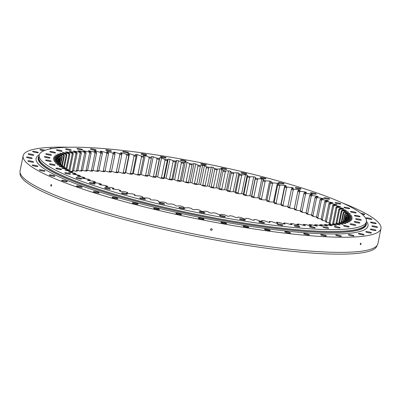 <?xml version="1.0" encoding="UTF-8"?>
<svg xmlns="http://www.w3.org/2000/svg" width="401" height="401" viewBox="0 0 401 401"><rect width="100%" height="100%" fill="white"/><g stroke="black" fill="none" stroke-linecap="round" stroke-linejoin="round"><path stroke-width="0.6" d="M53.694 157.448L53.749 157.177A152.405 22.631 11.5 0 0 53.639 157.433L58.511 158.731A147.327 21.875 -168.5 0 0 58.411 159.167L53.403 158.45A152.405 22.631 11.5 0 0 53.393 158.726L58.386 160.004A147.327 21.875 -168.5 0 0 58.461 160.475L53.564 159.824A152.405 22.631 11.5 0 0 53.659 160.119L58.746 161.372A147.327 21.875 -168.5 0 0 58.992 161.874L54.225 161.292A152.405 22.631 11.5 0 0 54.426 161.608L59.599 162.831A147.327 21.875 -168.5 0 0 60.015 163.367L55.393 162.856A152.405 22.631 11.5 0 0 55.699 163.192L60.932 164.38A147.327 21.875 -168.5 0 0 61.518 164.941L57.057 164.505A152.405 22.631 11.5 0 0 57.463 164.856L62.746 166.004A147.327 21.875 -168.5 0 0 63.498 166.6L59.218 166.235A152.405 22.631 11.5 0 0 59.724 166.6L65.037 167.708A147.327 21.875 -168.5 0 0 65.954 168.33L61.859 168.039A152.405 22.631 11.5 0 0 62.466 168.42L67.789 169.483A147.327 21.875 -168.5 0 0 68.872 170.124L64.982 169.914A152.405 22.631 11.5 0 0 65.689 170.31L71.002 171.322A147.327 21.875 -168.5 0 0 72.24 171.984L68.571 171.849A152.405 22.631 11.5 0 0 69.368 172.26L74.656 173.217A147.327 21.875 -168.5 0 0 76.05 173.899L72.611 173.844A152.405 22.631 11.5 0 0 73.503 174.26L78.746 175.167A147.327 21.875 -168.5 0 0 80.29 175.864L77.092 175.884A152.405 22.631 11.5 0 0 78.075 176.31L83.258 177.157A147.327 21.875 -168.5 0 0 84.947 177.869L81.999 177.969A152.405 22.631 11.5 0 0 83.067 178.405L88.175 179.187A147.327 21.875 -168.5 0 0 89.999 179.909L87.318 180.084A152.405 22.631 11.5 0 0 88.471 180.53L93.478 181.247A147.327 21.875 -168.5 0 0 95.438 181.979L93.027 182.234A152.405 22.631 11.5 0 0 94.255 182.681L99.152 183.332A147.327 21.875 -168.5 0 0 101.232 184.074L99.102 184.4A152.405 22.631 11.5 0 0 100.405 184.851L105.172 185.432A147.327 21.875 -168.5 0 0 107.378 186.179L105.533 186.585A152.405 22.631 11.5 0 0 106.907 187.036L111.528 187.548A147.327 21.875 -168.5 0 0 113.844 188.295L112.29 188.771A152.405 22.631 11.5 0 0 113.734 189.222L118.19 189.663A147.327 21.875 -168.5 0 0 120.611 190.405L119.358 190.956A152.405 22.631 11.5 0 0 120.856 191.407L125.142 191.773A147.327 21.875 -168.5 0 0 127.653 192.515L126.706 193.137A152.405 22.631 11.5 0 0 128.26 193.583L132.355 193.873A147.327 21.875 -168.5 0 0 134.952 194.61L134.31 195.297A152.405 22.631 11.5 0 0 135.914 195.743L139.804 195.954A147.327 21.875 -168.5 0 0 142.48 196.68L142.144 197.437A152.405 22.631 11.5 0 0 143.799 197.873L147.468 198.009A147.327 21.875 -168.5 0 0 150.215 198.726L150.19 199.543A152.405 22.631 11.5 0 0 151.879 199.974L155.317 200.034A147.327 21.875 -168.5 0 0 158.124 200.736L158.41 201.613A152.405 22.631 11.5 0 0 160.134 202.039L163.332 202.014A147.327 21.875 -168.5 0 0 166.189 202.705L166.781 203.638A152.405 22.631 11.5 0 0 168.53 204.054L171.478 203.954A147.327 21.875 -168.5 0 0 174.375 204.625L175.272 205.613A152.405 22.631 11.5 0 0 177.041 206.014L179.728 205.838A147.327 21.875 -168.5 0 0 182.655 206.49L183.858 207.528A152.405 22.631 11.5 0 0 185.643 207.918L188.054 207.663A147.327 21.875 -168.5 0 0 191.006 208.294L192.505 209.377A152.405 22.631 11.5 0 0 194.305 209.753L196.435 209.422A147.327 21.875 -168.5 0 0 199.397 210.029L201.192 211.162A152.405 22.631 11.5 0 0 202.991 211.517L204.836 211.111A147.327 21.875 -168.5 0 0 207.798 211.693L209.883 212.861A152.405 22.631 11.5 0 0 211.678 213.207L213.232 212.725A147.327 21.875 -168.5 0 0 216.184 213.277L218.545 214.48A152.405 22.631 11.5 0 0 220.334 214.806L221.588 214.259A147.327 21.875 -168.5 0 0 224.52 214.776L227.161 216.014A152.405 22.631 11.5 0 0 228.936 216.319L229.883 215.698A147.327 21.875 -168.5 0 0 232.786 216.184L235.693 217.452A152.405 22.631 11.5 0 0 237.447 217.738L238.089 217.051A147.327 21.875 -168.5 0 0 240.951 217.502L244.109 218.791A152.405 22.631 11.5 0 0 245.838 219.056L246.174 218.304A147.327 21.875 -168.5 0 0 248.986 218.72L252.389 220.029A152.405 22.631 11.5 0 0 254.084 220.274L254.109 219.457A147.327 21.875 -168.5 0 0 256.866 219.838L260.5 221.162A152.405 22.631 11.5 0 0 262.159 221.382L261.873 220.505A147.327 21.875 -168.5 0 0 264.565 220.846L268.414 222.179A152.405 22.631 11.5 0 0 270.028 222.375L269.437 221.442A147.327 21.875 -168.5 0 0 272.053 221.748L276.114 223.086A152.405 22.631 11.5 0 0 277.677 223.257L276.775 222.269A147.327 21.875 -168.5 0 0 279.307 222.535L283.557 223.873A152.405 22.631 11.5 0 0 285.066 224.019L283.863 222.981A147.327 21.875 -168.5 0 0 286.299 223.207L290.73 224.54A152.405 22.631 11.5 0 0 292.179 224.665L290.68 223.578A147.327 21.875 -168.5 0 0 293.011 223.758L297.607 225.086A152.405 22.631 11.5 0 0 298.991 225.182L297.196 224.054A147.327 21.875 -168.5 0 0 299.417 224.189L304.164 225.507A152.405 22.631 11.5 0 0 305.477 225.578L303.392 224.41A147.327 21.875 -168.5 0 0 305.497 224.505L310.374 225.803A152.405 22.631 11.5 0 0 311.617 225.848L309.251 224.64A147.327 21.875 -168.5 0 0 311.231 224.695L316.224 225.974A152.405 22.631 11.5 0 0 317.386 225.989L314.745 224.75A147.327 21.875 -168.5 0 0 316.595 224.76L321.687 226.014A152.405 22.631 11.5 0 0 322.77 226.009L319.868 224.74A147.327 21.875 -168.5 0 0 321.577 224.705L326.75 225.928A152.405 22.631 11.5 0 0 327.742 225.893L324.589 224.605A147.327 21.875 -168.5 0 0 326.153 224.53L331.391 225.718A152.405 22.631 11.5 0 0 331.848 225.688A152.405 22.631 11.5 0 0 332.299 225.658L328.895 224.349L328.198 224.991M309.853 226.535A2.927 0.436 11.5 0 0 309.462 226.67A2.927 0.436 11.5 0 0 311.542 227.522A2.927 0.436 11.5 0 0 314.81 227.969A2.927 0.436 11.5 0 0 315.201 227.838A2.927 0.436 11.5 0 0 313.121 226.986A2.927 0.436 11.5 0 0 309.853 226.535M294.479 225.542A2.927 0.436 11.5 0 0 294.088 225.678A2.927 0.436 11.5 0 0 296.169 226.53A2.927 0.436 11.5 0 0 299.442 226.976A2.927 0.436 11.5 0 0 299.833 226.846A2.927 0.436 11.5 0 0 297.753 225.994A2.927 0.436 11.5 0 0 294.479 225.542M277.502 223.903A2.927 0.436 11.5 0 0 277.111 224.034A2.927 0.436 11.5 0 0 279.186 224.891A2.927 0.436 11.5 0 0 282.459 225.337A2.927 0.436 11.5 0 0 282.85 225.202A2.927 0.436 11.5 0 0 280.77 224.349A2.927 0.436 11.5 0 0 277.502 223.903M259.196 221.643A2.927 0.436 11.5 0 0 258.805 221.773A2.927 0.436 11.5 0 0 260.886 222.63A2.927 0.436 11.5 0 0 264.159 223.076A2.927 0.436 11.5 0 0 264.55 222.941A2.927 0.436 11.5 0 0 262.47 222.089A2.927 0.436 11.5 0 0 259.196 221.643M239.888 218.801A2.927 0.436 11.5 0 0 239.497 218.936A2.927 0.436 11.5 0 0 241.577 219.788A2.927 0.436 11.5 0 0 244.851 220.234A2.927 0.436 11.5 0 0 245.237 220.104A2.927 0.436 11.5 0 0 243.161 219.247A2.927 0.436 11.5 0 0 239.888 218.801M219.903 215.427A2.927 0.436 11.5 0 0 219.512 215.558A2.927 0.436 11.5 0 0 221.593 216.415A2.927 0.436 11.5 0 0 224.861 216.861A2.927 0.436 11.5 0 0 225.252 216.725A2.927 0.436 11.5 0 0 223.177 215.873A2.927 0.436 11.5 0 0 219.903 215.427M199.583 211.578A2.927 0.436 11.5 0 0 199.192 211.713A2.927 0.436 11.5 0 0 201.272 212.565A2.927 0.436 11.5 0 0 204.54 213.011A2.927 0.436 11.5 0 0 204.931 212.881A2.927 0.436 11.5 0 0 202.856 212.024A2.927 0.436 11.5 0 0 199.583 211.578M179.272 207.322A2.927 0.436 11.5 0 0 178.886 207.452A2.927 0.436 11.5 0 0 180.961 208.304A2.927 0.436 11.5 0 0 184.234 208.756A2.927 0.436 11.5 0 0 184.625 208.62A2.927 0.436 11.5 0 0 182.545 207.768A2.927 0.436 11.5 0 0 179.272 207.322M159.327 202.726A2.927 0.436 11.5 0 0 158.936 202.861A2.927 0.436 11.5 0 0 161.017 203.713A2.927 0.436 11.5 0 0 164.285 204.159A2.927 0.436 11.5 0 0 164.676 204.029A2.927 0.436 11.5 0 0 162.595 203.172A2.927 0.436 11.5 0 0 159.327 202.726M140.079 197.873A2.927 0.436 11.5 0 0 139.688 198.009A2.927 0.436 11.5 0 0 141.769 198.861A2.927 0.436 11.5 0 0 145.042 199.307A2.927 0.436 11.5 0 0 145.428 199.177A2.927 0.436 11.5 0 0 143.352 198.325A2.927 0.436 11.5 0 0 140.079 197.873M121.864 192.851A2.927 0.436 11.5 0 0 121.473 192.981A2.927 0.436 11.5 0 0 123.553 193.833A2.927 0.436 11.5 0 0 126.826 194.285A2.927 0.436 11.5 0 0 127.217 194.149A2.927 0.436 11.5 0 0 125.137 193.297A2.927 0.436 11.5 0 0 121.864 192.851M104.992 187.738A2.927 0.436 11.5 0 0 104.601 187.868A2.927 0.436 11.5 0 0 106.681 188.721A2.927 0.436 11.5 0 0 109.954 189.167A2.927 0.436 11.5 0 0 110.34 189.036A2.927 0.436 11.5 0 0 108.265 188.184A2.927 0.436 11.5 0 0 104.992 187.738M89.749 182.62A2.927 0.436 11.5 0 0 89.358 182.756A2.927 0.436 11.5 0 0 91.438 183.608A2.927 0.436 11.5 0 0 94.711 184.054A2.927 0.436 11.5 0 0 95.102 183.924A2.927 0.436 11.5 0 0 93.022 183.067A2.927 0.436 11.5 0 0 89.749 182.62M76.401 177.593A2.927 0.436 11.5 0 0 76.01 177.723A2.927 0.436 11.5 0 0 78.09 178.58A2.927 0.436 11.5 0 0 81.363 179.026A2.927 0.436 11.5 0 0 81.749 178.891A2.927 0.436 11.5 0 0 79.674 178.039A2.927 0.436 11.5 0 0 76.401 177.593M65.173 172.736A2.927 0.436 11.5 0 0 64.782 172.871A2.927 0.436 11.5 0 0 66.862 173.723A2.927 0.436 11.5 0 0 70.13 174.169A2.927 0.436 11.5 0 0 70.521 174.039A2.927 0.436 11.5 0 0 68.446 173.182A2.927 0.436 11.5 0 0 65.173 172.736M56.255 168.139A2.927 0.436 11.5 0 0 55.864 168.27A2.927 0.436 11.5 0 0 57.944 169.122A2.927 0.436 11.5 0 0 61.218 169.568A2.927 0.436 11.5 0 0 61.604 169.438A2.927 0.436 11.5 0 0 59.528 168.585A2.927 0.436 11.5 0 0 56.255 168.139M49.804 163.874A2.927 0.436 11.5 0 0 49.413 164.004A2.927 0.436 11.5 0 0 51.493 164.856A2.927 0.436 11.5 0 0 54.767 165.302A2.927 0.436 11.5 0 0 55.153 165.172A2.927 0.436 11.5 0 0 53.077 164.32A2.927 0.436 11.5 0 0 49.804 163.874M45.93 160.014A2.927 0.436 11.5 0 0 45.539 160.144A2.927 0.436 11.5 0 0 47.619 160.996A2.927 0.436 11.5 0 0 50.887 161.448A2.927 0.436 11.5 0 0 51.278 161.312A2.927 0.436 11.5 0 0 49.203 160.46A2.927 0.436 11.5 0 0 45.93 160.014M44.696 156.631A2.927 0.436 11.5 0 0 44.305 156.761A2.927 0.436 11.5 0 0 46.386 157.613A2.927 0.436 11.5 0 0 49.654 158.059A2.927 0.436 11.5 0 0 50.045 157.929A2.927 0.436 11.5 0 0 47.965 157.077A2.927 0.436 11.5 0 0 44.696 156.631M46.125 153.773A2.927 0.436 11.5 0 0 45.734 153.909A2.927 0.436 11.5 0 0 47.814 154.761A2.927 0.436 11.5 0 0 51.082 155.207A2.927 0.436 11.5 0 0 51.473 155.077A2.927 0.436 11.5 0 0 49.398 154.225A2.927 0.436 11.5 0 0 46.125 153.773M50.19 151.503A2.927 0.436 11.5 0 0 49.799 151.633A2.927 0.436 11.5 0 0 51.879 152.485A2.927 0.436 11.5 0 0 55.153 152.936A2.927 0.436 11.5 0 0 55.544 152.801A2.927 0.436 11.5 0 0 53.463 151.949A2.927 0.436 11.5 0 0 50.19 151.503M56.827 149.849A2.927 0.436 11.5 0 0 56.436 149.979A2.927 0.436 11.5 0 0 58.516 150.831A2.927 0.436 11.5 0 0 61.789 151.282A2.927 0.436 11.5 0 0 62.18 151.147A2.927 0.436 11.5 0 0 60.1 150.295A2.927 0.436 11.5 0 0 56.827 149.849M65.919 148.841A2.927 0.436 11.5 0 0 65.528 148.971A2.927 0.436 11.5 0 0 67.609 149.829A2.927 0.436 11.5 0 0 70.882 150.275A2.927 0.436 11.5 0 0 71.273 150.139A2.927 0.436 11.5 0 0 69.193 149.287A2.927 0.436 11.5 0 0 65.919 148.841M77.313 148.5A2.927 0.436 11.5 0 0 76.922 148.631A2.927 0.436 11.5 0 0 79.002 149.483A2.927 0.436 11.5 0 0 82.27 149.934A2.927 0.436 11.5 0 0 82.661 149.799A2.927 0.436 11.5 0 0 80.586 148.946A2.927 0.436 11.5 0 0 77.313 148.5M90.806 148.826A2.927 0.436 11.5 0 0 90.42 148.961A2.927 0.436 11.5 0 0 92.496 149.814A2.927 0.436 11.5 0 0 95.769 150.26A2.927 0.436 11.5 0 0 96.16 150.129A2.927 0.436 11.5 0 0 94.08 149.272A2.927 0.436 11.5 0 0 90.806 148.826M106.18 149.819A2.927 0.436 11.5 0 0 105.789 149.954A2.927 0.436 11.5 0 0 107.869 150.806A2.927 0.436 11.5 0 0 111.137 151.252A2.927 0.436 11.5 0 0 111.528 151.122A2.927 0.436 11.5 0 0 109.453 150.265A2.927 0.436 11.5 0 0 106.18 149.819M123.162 151.463A2.927 0.436 11.5 0 0 122.771 151.593A2.927 0.436 11.5 0 0 124.846 152.445A2.927 0.436 11.5 0 0 128.119 152.891A2.927 0.436 11.5 0 0 128.51 152.761A2.927 0.436 11.5 0 0 126.43 151.909A2.927 0.436 11.5 0 0 123.162 151.463M141.463 153.723A2.927 0.436 11.5 0 0 141.072 153.854A2.927 0.436 11.5 0 0 143.152 154.706A2.927 0.436 11.5 0 0 146.42 155.152A2.927 0.436 11.5 0 0 146.811 155.022A2.927 0.436 11.5 0 0 144.736 154.169A2.927 0.436 11.5 0 0 141.463 153.723M160.771 156.56A2.927 0.436 11.5 0 0 160.38 156.696A2.927 0.436 11.5 0 0 162.46 157.548A2.927 0.436 11.5 0 0 165.733 157.994A2.927 0.436 11.5 0 0 166.119 157.864A2.927 0.436 11.5 0 0 164.044 157.012A2.927 0.436 11.5 0 0 160.771 156.56M180.756 159.939A2.927 0.436 11.5 0 0 180.365 160.069A2.927 0.436 11.5 0 0 182.445 160.921A2.927 0.436 11.5 0 0 185.718 161.372A2.927 0.436 11.5 0 0 186.109 161.237A2.927 0.436 11.5 0 0 184.029 160.385A2.927 0.436 11.5 0 0 180.756 159.939M201.076 163.783A2.927 0.436 11.5 0 0 200.685 163.919A2.927 0.436 11.5 0 0 202.766 164.771A2.927 0.436 11.5 0 0 206.039 165.217A2.927 0.436 11.5 0 0 206.43 165.087A2.927 0.436 11.5 0 0 204.35 164.235A2.927 0.436 11.5 0 0 201.076 163.783M221.387 168.044A2.927 0.436 11.5 0 0 220.996 168.174A2.927 0.436 11.5 0 0 223.076 169.027A2.927 0.436 11.5 0 0 226.344 169.478A2.927 0.436 11.5 0 0 226.735 169.342A2.927 0.436 11.5 0 0 224.655 168.49A2.927 0.436 11.5 0 0 221.387 168.044M241.332 172.636A2.927 0.436 11.5 0 0 240.946 172.771A2.927 0.436 11.5 0 0 243.021 173.623A2.927 0.436 11.5 0 0 246.294 174.069A2.927 0.436 11.5 0 0 246.685 173.939A2.927 0.436 11.5 0 0 244.605 173.087A2.927 0.436 11.5 0 0 241.332 172.636M260.58 177.488A2.927 0.436 11.5 0 0 260.189 177.623A2.927 0.436 11.5 0 0 262.269 178.475A2.927 0.436 11.5 0 0 265.542 178.921A2.927 0.436 11.5 0 0 265.928 178.791A2.927 0.436 11.5 0 0 263.853 177.934A2.927 0.436 11.5 0 0 260.58 177.488M278.795 182.515A2.927 0.436 11.5 0 0 278.404 182.645A2.927 0.436 11.5 0 0 280.484 183.498A2.927 0.436 11.5 0 0 283.753 183.949A2.927 0.436 11.5 0 0 284.144 183.813A2.927 0.436 11.5 0 0 282.068 182.961A2.927 0.436 11.5 0 0 278.795 182.515M295.667 187.628A2.927 0.436 11.5 0 0 295.276 187.758A2.927 0.436 11.5 0 0 297.357 188.615A2.927 0.436 11.5 0 0 300.63 189.061A2.927 0.436 11.5 0 0 301.016 188.926A2.927 0.436 11.5 0 0 298.94 188.074A2.927 0.436 11.5 0 0 295.667 187.628M310.91 192.741A2.927 0.436 11.5 0 0 310.519 192.876A2.927 0.436 11.5 0 0 312.6 193.728A2.927 0.436 11.5 0 0 315.868 194.174A2.927 0.436 11.5 0 0 316.259 194.044A2.927 0.436 11.5 0 0 314.178 193.192A2.927 0.436 11.5 0 0 310.91 192.741M324.259 197.773A2.927 0.436 11.5 0 0 323.868 197.904A2.927 0.436 11.5 0 0 325.948 198.756A2.927 0.436 11.5 0 0 329.221 199.202A2.927 0.436 11.5 0 0 329.607 199.071A2.927 0.436 11.5 0 0 327.532 198.219A2.927 0.436 11.5 0 0 324.259 197.773M335.487 202.625A2.927 0.436 11.5 0 0 335.096 202.761A2.927 0.436 11.5 0 0 337.176 203.613A2.927 0.436 11.5 0 0 340.449 204.059A2.927 0.436 11.5 0 0 340.84 203.929A2.927 0.436 11.5 0 0 338.76 203.076A2.927 0.436 11.5 0 0 335.487 202.625M344.404 207.227A2.927 0.436 11.5 0 0 344.013 207.357A2.927 0.436 11.5 0 0 346.093 208.214A2.927 0.436 11.5 0 0 349.366 208.66A2.927 0.436 11.5 0 0 349.752 208.525A2.927 0.436 11.5 0 0 347.677 207.673A2.927 0.436 11.5 0 0 344.404 207.227M350.855 211.492A2.927 0.436 11.5 0 0 350.464 211.623A2.927 0.436 11.5 0 0 352.544 212.48A2.927 0.436 11.5 0 0 355.817 212.926A2.927 0.436 11.5 0 0 356.203 212.791A2.927 0.436 11.5 0 0 354.128 211.939A2.927 0.436 11.5 0 0 350.855 211.492M354.73 215.352A2.927 0.436 11.5 0 0 354.339 215.482A2.927 0.436 11.5 0 0 356.419 216.334A2.927 0.436 11.5 0 0 359.692 216.786A2.927 0.436 11.5 0 0 360.083 216.65A2.927 0.436 11.5 0 0 358.003 215.798A2.927 0.436 11.5 0 0 354.73 215.352M355.963 218.735A2.927 0.436 11.5 0 0 355.577 218.866A2.927 0.436 11.5 0 0 357.652 219.723A2.927 0.436 11.5 0 0 360.925 220.169A2.927 0.436 11.5 0 0 361.316 220.034A2.927 0.436 11.5 0 0 359.236 219.182A2.927 0.436 11.5 0 0 355.963 218.735M354.534 221.588A2.927 0.436 11.5 0 0 354.143 221.723A2.927 0.436 11.5 0 0 356.223 222.575A2.927 0.436 11.5 0 0 359.497 223.021A2.927 0.436 11.5 0 0 359.887 222.891A2.927 0.436 11.5 0 0 357.807 222.034A2.927 0.436 11.5 0 0 354.534 221.588M350.469 223.863A2.927 0.436 11.5 0 0 350.078 223.994A2.927 0.436 11.5 0 0 352.158 224.846A2.927 0.436 11.5 0 0 355.426 225.297A2.927 0.436 11.5 0 0 355.817 225.161A2.927 0.436 11.5 0 0 353.737 224.309A2.927 0.436 11.5 0 0 350.469 223.863M343.832 225.517A2.927 0.436 11.5 0 0 343.441 225.648A2.927 0.436 11.5 0 0 345.522 226.5A2.927 0.436 11.5 0 0 348.79 226.951A2.927 0.436 11.5 0 0 349.181 226.816A2.927 0.436 11.5 0 0 347.106 225.963A2.927 0.436 11.5 0 0 343.832 225.517M323.346 226.866A2.927 0.436 11.5 0 0 322.955 226.996A2.927 0.436 11.5 0 0 325.036 227.853A2.927 0.436 11.5 0 0 328.309 228.299A2.927 0.436 11.5 0 0 328.7 228.164A2.927 0.436 11.5 0 0 326.62 227.312A2.927 0.436 11.5 0 0 323.346 226.866M334.74 226.525A2.927 0.436 11.5 0 0 334.349 226.655A2.927 0.436 11.5 0 0 336.429 227.507A2.927 0.436 11.5 0 0 339.697 227.958A2.927 0.436 11.5 0 0 340.088 227.823A2.927 0.436 11.5 0 0 338.013 226.971A2.927 0.436 11.5 0 0 334.74 226.525M39.208 155.112L38.822 157.007A166.956 24.792 11.5 0 0 157.302 205.628A166.956 24.792 11.5 0 0 343.777 231.136A166.956 24.792 11.5 0 0 366.028 223.578L366.414 221.683A166.956 24.792 -168.5 0 1 344.163 229.247A166.956 24.792 -168.5 0 1 157.688 203.738A166.956 24.792 -168.5 0 1 39.208 155.112A166.956 24.792 -168.5 0 1 61.458 147.553A166.956 24.792 -168.5 0 1 247.933 173.062A166.956 24.792 -168.5 0 1 366.414 221.683M38.947 156.385A167.006 24.797 11.5 0 0 38.772 156.997L38.581 157.929A167.006 24.797 11.5 0 0 157.097 206.57A167.006 24.797 11.5 0 0 343.632 232.089A167.006 24.797 11.5 0 0 365.887 224.525L366.078 223.588A167.006 24.797 11.5 0 0 366.153 222.956M38.772 156.997A167.006 24.797 11.5 0 0 157.287 205.633A167.006 24.797 11.5 0 0 343.822 231.151A167.006 24.797 11.5 0 0 366.078 223.588M274.169 202.325A152.405 22.631 11.5 0 0 273.512 202.134L277.362 183.212A152.405 22.631 11.5 0 1 278.916 183.663L277.963 184.28A147.327 21.875 -168.5 0 1 280.479 185.021L279.662 185.723A146.55 21.759 11.5 0 0 277.667 185.137L274.124 202.545A146.55 21.759 -168.5 0 1 276.124 203.132L279.662 185.723M328.895 224.349A147.327 21.875 -168.5 0 0 330.314 224.229L335.597 225.377A152.405 22.631 11.5 0 0 336.414 225.292L332.78 223.969A147.327 21.875 -168.5 0 0 334.043 223.808L339.356 224.916A152.405 22.631 11.5 0 0 340.078 224.801L336.223 223.467A147.327 21.875 -168.5 0 0 337.331 223.267L342.654 224.324A152.405 22.631 11.5 0 0 343.276 224.189L339.216 222.851A147.327 21.875 -168.5 0 0 340.163 222.605L345.477 223.618A152.405 22.631 11.5 0 0 345.998 223.457L341.747 222.119A147.327 21.875 -168.5 0 0 342.529 221.828L347.817 222.791A152.405 22.631 11.5 0 0 348.238 222.605L343.807 221.267A147.327 21.875 -168.5 0 0 344.419 220.941L349.667 221.843A152.405 22.631 11.5 0 0 349.988 221.638L345.391 220.309A147.327 21.875 -168.5 0 0 345.832 219.943L351.02 220.786A152.405 22.631 11.5 0 0 351.236 220.555L346.494 219.242A147.327 21.875 -168.5 0 0 346.765 218.836L351.867 219.623A152.405 22.631 11.5 0 0 351.983 219.367L347.106 218.069A147.327 21.875 -168.5 0 0 347.206 217.628L352.218 218.35A152.405 22.631 11.5 0 0 352.223 218.074L347.231 216.796A147.327 21.875 -168.5 0 0 347.161 216.324L352.058 216.976A152.405 22.631 11.5 0 0 351.963 216.675L346.87 215.427A147.327 21.875 -168.5 0 0 346.629 214.921L351.396 215.502A152.405 22.631 11.5 0 0 351.196 215.187L346.023 213.964A147.327 21.875 -168.5 0 0 345.607 213.432L350.228 213.939A152.405 22.631 11.5 0 0 349.923 213.608L344.69 212.42A147.327 21.875 -168.5 0 0 344.103 211.853L348.564 212.289A152.405 22.631 11.5 0 0 348.153 211.939L342.875 210.791A147.327 21.875 -168.5 0 0 342.118 210.199L346.404 210.56A152.405 22.631 11.5 0 0 345.898 210.194L340.584 209.086A147.327 21.875 -168.5 0 0 339.667 208.47L343.757 208.756A152.405 22.631 11.5 0 0 343.151 208.375L337.832 207.312A147.327 21.875 -168.5 0 0 336.75 206.67L340.639 206.886A152.405 22.631 11.5 0 0 339.933 206.485L334.619 205.477A147.327 21.875 -168.5 0 0 333.381 204.811L337.051 204.946A152.405 22.631 11.5 0 0 336.249 204.54L330.96 203.578A147.327 21.875 -168.5 0 0 329.567 202.901L333.01 202.956A152.405 22.631 11.5 0 0 332.118 202.535L326.87 201.633A147.327 21.875 -168.5 0 0 325.326 200.936L328.524 200.916A152.405 22.631 11.5 0 0 327.542 200.485L322.359 199.643A147.327 21.875 -168.5 0 0 320.675 198.931L323.617 198.831A152.405 22.631 11.5 0 0 322.549 198.395L317.447 197.613A147.327 21.875 -168.5 0 0 315.617 196.886L318.304 196.711A152.405 22.631 11.5 0 0 317.151 196.269L312.143 195.548A147.327 21.875 -168.5 0 0 310.184 194.816L312.595 194.565A152.405 22.631 11.5 0 0 311.366 194.114L306.469 193.462A147.327 21.875 -168.5 0 0 304.384 192.726L306.514 192.395A152.405 22.631 11.5 0 0 305.211 191.944L300.444 191.362A147.327 21.875 -168.5 0 0 298.244 190.62L300.088 190.214A152.405 22.631 11.5 0 0 298.71 189.763L294.093 189.252A147.327 21.875 -168.5 0 0 291.778 188.505L293.326 188.024A152.405 22.631 11.5 0 0 291.888 187.573L287.427 187.137A147.327 21.875 -168.5 0 0 285.011 186.39L286.264 185.838A152.405 22.631 11.5 0 0 284.76 185.387L280.479 185.021M53.749 157.177L58.857 157.959A147.327 21.875 -168.5 0 1 59.127 157.558L59.704 158.515A146.55 21.759 11.5 0 0 59.488 158.836L59.022 161.122M54.546 156.285L54.601 156.009A152.405 22.631 11.5 0 0 54.386 156.24L59.127 157.558M54.601 156.009L59.784 156.851A147.327 21.875 -168.5 0 1 60.23 156.49L60.782 157.453A146.55 21.759 11.5 0 0 60.431 157.738L59.463 162.5M55.894 155.237L55.955 154.951A152.405 22.631 11.5 0 0 55.634 155.162L60.23 156.49M55.955 154.951L61.198 155.854A147.327 21.875 -168.5 0 1 61.814 155.528L62.34 156.49A146.55 21.759 11.5 0 0 61.854 156.751L60.391 163.934M57.744 154.305L57.804 154.009A152.405 22.631 11.5 0 0 57.378 154.195L61.814 155.528M57.804 154.009L63.092 154.966A147.327 21.875 -168.5 0 1 63.874 154.681L64.376 155.643A146.55 21.759 11.5 0 0 63.754 155.874L61.814 165.402M60.08 153.488L60.145 153.177A152.405 22.631 11.5 0 0 59.619 153.342L63.874 154.681M60.145 153.177L65.458 154.19A147.327 21.875 -168.5 0 1 66.406 153.944L66.877 154.911A146.55 21.759 11.5 0 0 66.125 155.107L63.714 166.946M62.902 152.791L62.967 152.47A152.405 22.631 11.5 0 0 62.345 152.606L66.406 153.944M62.967 152.47L68.29 153.533A147.327 21.875 -168.5 0 1 69.393 153.327L69.834 154.29A146.55 21.759 11.5 0 0 68.957 154.45L66.085 168.55M66.195 152.22L66.265 151.884A152.405 22.631 11.5 0 0 65.543 151.994L69.393 153.327M66.265 151.884L71.573 152.992A147.327 21.875 -168.5 0 1 72.837 152.826L73.248 153.789A146.55 21.759 11.5 0 0 72.24 153.919L68.922 170.219M69.949 151.773L70.02 151.418A152.405 22.631 11.5 0 0 69.208 151.503L72.837 152.826M70.02 151.418L75.303 152.57A147.327 21.875 -168.5 0 1 76.721 152.45L77.092 153.408A146.55 21.759 11.5 0 0 75.964 153.503L72.426 170.911A146.55 21.759 -168.5 0 1 73.553 170.816L77.092 153.408M74.155 151.458L74.23 151.082A152.405 22.631 11.5 0 0 73.323 151.142L76.721 152.45M74.23 151.082L79.463 152.27A147.327 21.875 -168.5 0 1 81.032 152.19L81.368 153.147A146.55 21.759 11.5 0 0 80.12 153.207L76.576 170.615A146.55 21.759 -168.5 0 1 77.824 170.555L81.368 153.147M78.791 151.277L78.872 150.866A152.405 22.631 11.5 0 0 77.874 150.901L81.032 152.19M78.872 150.866L84.045 152.089A147.327 21.875 -168.5 0 1 85.754 152.054L86.05 153.007A146.55 21.759 11.5 0 0 84.686 153.037L81.147 170.445A146.55 21.759 -168.5 0 1 82.506 170.415L86.05 153.007M83.844 151.222L83.934 150.781A152.405 22.631 11.5 0 0 82.852 150.791L85.754 152.054M83.934 150.781L89.022 152.034A147.327 21.875 -168.5 0 1 90.872 152.044L91.127 152.992A146.55 21.759 11.5 0 0 89.654 152.987L86.115 170.395A146.55 21.759 -168.5 0 1 87.583 170.4L91.127 152.992M89.303 151.307L89.398 150.826A152.405 22.631 11.5 0 0 88.235 150.806L90.872 152.044M89.398 150.826L94.39 152.104A147.327 21.875 -168.5 0 1 96.37 152.154L96.581 153.097A146.55 21.759 11.5 0 0 95.007 153.057L91.463 170.465A146.55 21.759 -168.5 0 1 93.037 170.505L96.581 153.097M95.137 151.528L95.248 150.997A152.405 22.631 11.5 0 0 94.004 150.946L96.37 152.154M95.248 150.997L100.125 152.295A147.327 21.875 -168.5 0 1 102.225 152.39L102.395 153.327A146.55 21.759 11.5 0 0 100.721 153.252L97.177 170.661A146.55 21.759 -168.5 0 1 98.852 170.736L102.395 153.327M101.338 151.889L101.458 151.292A152.405 22.631 11.5 0 0 100.145 151.217L102.225 152.39M101.458 151.292L106.2 152.606A147.327 21.875 -168.5 0 1 108.425 152.746L108.546 153.678A146.55 21.759 11.5 0 0 106.781 153.563L103.237 170.976A146.55 21.759 -168.5 0 1 105.007 171.087L108.546 153.678M107.874 152.4L108.014 151.713A152.405 22.631 11.5 0 0 106.626 151.613L108.425 152.746M108.014 151.713L112.611 153.042A147.327 21.875 -168.5 0 1 114.942 153.222L115.017 154.144A146.55 21.759 11.5 0 0 113.162 153.999L109.623 171.407A146.55 21.759 -168.5 0 1 111.478 171.553L115.017 154.144M114.726 153.062L114.892 152.255A152.405 22.631 11.5 0 0 113.438 152.134L114.942 153.222M114.892 152.255L119.323 153.593A147.327 21.875 -168.5 0 1 121.754 153.814L121.789 154.731A146.55 21.759 11.5 0 0 119.849 154.555L116.31 171.964A146.55 21.759 -168.5 0 1 118.245 172.144L121.789 154.731M121.774 154.345L122.064 152.926A152.405 22.631 11.5 0 0 120.551 152.776L121.754 153.814M122.064 152.926L126.315 154.265A147.327 21.875 -168.5 0 1 128.841 154.53L128.826 155.438A146.55 21.759 11.5 0 0 126.816 155.227L123.277 172.636A146.55 21.759 -168.5 0 1 125.287 172.846L128.826 155.438M132.576 173.663L136.119 156.255A146.55 21.759 11.5 0 0 134.039 156.014L130.5 173.422A146.55 21.759 -168.5 0 1 132.576 173.663L132.33 174.28A147.327 21.875 11.5 0 0 129.718 173.974L125.658 172.636L129.508 153.713A152.405 22.631 11.5 0 0 127.944 153.538L128.841 154.53M129.508 153.713L133.568 155.052A147.327 21.875 -168.5 0 1 136.18 155.352L136.119 156.255M140.094 174.595L143.638 157.187A146.55 21.759 11.5 0 0 141.498 156.911L137.954 174.32A146.55 21.759 -168.5 0 1 140.094 174.595L139.894 175.217A147.327 21.875 11.5 0 0 137.207 174.871L133.353 173.538L137.202 154.616A152.405 22.631 11.5 0 0 135.588 154.42L136.18 155.352M137.202 154.616L141.057 155.949A147.327 21.875 -168.5 0 1 143.748 156.295L143.638 157.187M147.809 175.633L151.352 158.225A146.55 21.759 11.5 0 0 149.157 157.919L145.618 175.327A146.55 21.759 -168.5 0 1 147.809 175.633L147.658 176.265A147.327 21.875 11.5 0 0 144.901 175.884L141.267 174.56L145.117 155.638A152.405 22.631 11.5 0 0 143.463 155.418L143.748 156.295M145.117 155.638L148.751 156.961A147.327 21.875 -168.5 0 1 151.508 157.342L151.352 158.225M259.422 198.229A152.405 22.631 11.5 0 0 257.973 197.843L254.304 197.708A147.327 21.875 11.5 0 0 251.557 196.991L251.582 196.174A152.405 22.631 11.5 0 0 249.893 195.743L246.45 195.688A147.327 21.875 11.5 0 0 243.643 194.981L243.362 194.104A152.405 22.631 11.5 0 0 241.638 193.683L238.44 193.703A147.327 21.875 11.5 0 0 235.582 193.016L234.991 192.079A152.405 22.631 11.5 0 0 233.242 191.668L230.294 191.768A147.327 21.875 11.5 0 0 227.397 191.097L226.5 190.109A152.405 22.631 11.5 0 0 224.725 189.703L222.044 189.884A147.327 21.875 11.5 0 0 219.116 189.232L217.913 188.189A152.405 22.631 11.5 0 0 216.124 187.803L213.713 188.054A147.327 21.875 11.5 0 0 210.766 187.427L209.262 186.34A152.405 22.631 11.5 0 0 207.467 185.964L205.337 186.295A147.327 21.875 11.5 0 0 202.375 185.693L200.58 184.56A152.405 22.631 11.5 0 0 198.776 184.199L196.936 184.605A147.327 21.875 11.5 0 0 193.974 184.029L191.889 182.856A152.405 22.631 11.5 0 0 190.089 182.515L188.54 182.991A147.327 21.875 11.5 0 0 185.588 182.445L183.222 181.237A152.405 22.631 11.5 0 0 181.432 180.911L180.179 181.463A147.327 21.875 11.5 0 0 177.247 180.941L174.61 179.703A152.405 22.631 11.5 0 0 172.836 179.397L171.884 180.019A147.327 21.875 11.5 0 0 168.981 179.533L166.079 178.265A152.405 22.631 11.5 0 0 164.325 177.979L163.683 178.671A147.327 21.875 11.5 0 0 160.816 178.214L157.658 176.926A152.405 22.631 11.5 0 0 155.934 176.661L155.598 177.417A147.327 21.875 11.5 0 0 152.781 176.996L149.383 175.688L153.232 156.766A152.405 22.631 11.5 0 0 151.538 156.525L151.508 157.342M153.232 156.766L156.631 158.074A147.327 21.875 -168.5 0 1 159.448 158.495L159.242 159.367A146.55 21.759 11.5 0 0 157.002 159.032L153.463 176.445A146.55 21.759 -168.5 0 1 155.698 176.776L159.242 159.367M157.658 176.926L161.513 158.004A152.405 22.631 11.5 0 0 159.783 157.738L159.448 158.495M161.513 158.004L164.666 159.292A147.327 21.875 -168.5 0 1 167.533 159.748L167.277 160.611A146.55 21.759 11.5 0 0 165.001 160.25L161.458 177.658A146.55 21.759 -168.5 0 1 163.738 178.019L167.277 160.611M166.079 178.265L169.929 159.342A152.405 22.631 11.5 0 0 168.174 159.057L167.533 159.748M169.929 159.342L172.831 160.611A147.327 21.875 -168.5 0 1 175.733 161.097L175.438 161.949A146.55 21.759 11.5 0 0 173.127 161.563L169.583 178.971A146.55 21.759 -168.5 0 1 171.894 179.357L175.438 161.949M174.61 179.703L178.46 160.781A152.405 22.631 11.5 0 0 176.686 160.475L175.733 161.097M178.46 160.781L181.097 162.019A147.327 21.875 -168.5 0 1 184.029 162.54L183.683 163.382A146.55 21.759 11.5 0 0 181.352 162.971L177.808 180.38A146.55 21.759 -168.5 0 1 180.144 180.791L183.683 163.382M183.222 181.237L187.072 162.315A152.405 22.631 11.5 0 0 185.282 161.989L184.029 162.54M187.072 162.315L189.437 163.523A147.327 21.875 -168.5 0 1 192.39 164.069L191.999 164.901A146.55 21.759 11.5 0 0 189.648 164.465L186.109 181.874A146.55 21.759 -168.5 0 1 188.455 182.31L191.999 164.901M191.889 182.856L195.738 163.934A152.405 22.631 11.5 0 0 193.939 163.593L192.39 164.069M195.738 163.934L197.823 165.107A147.327 21.875 -168.5 0 1 200.786 165.683L200.345 166.5A146.55 21.759 11.5 0 0 197.989 166.044L194.45 183.452A146.55 21.759 -168.5 0 1 196.806 183.909L200.345 166.5M200.58 184.56L204.43 165.638A152.405 22.631 11.5 0 0 202.625 165.277L200.786 165.683M204.43 165.638L206.224 166.766A147.327 21.875 -168.5 0 1 209.187 167.372L208.7 168.179A146.55 21.759 11.5 0 0 206.35 167.698L202.806 185.107A146.55 21.759 -168.5 0 1 205.162 185.588L208.7 168.179M209.262 186.34L213.111 167.417A152.405 22.631 11.5 0 0 211.317 167.042L209.187 167.372M213.111 167.417L214.615 168.505A147.327 21.875 -168.5 0 1 217.563 169.132L217.036 169.929A146.55 21.759 11.5 0 0 214.69 169.428L211.152 186.836A146.55 21.759 -168.5 0 1 213.497 187.337L217.036 169.929M217.913 188.189L221.763 169.267A152.405 22.631 11.5 0 0 219.974 168.881L217.563 169.132M221.763 169.267L222.966 170.31A147.327 21.875 -168.5 0 1 225.893 170.961L225.327 171.743A146.55 21.759 11.5 0 0 222.996 171.227L219.452 188.635A146.55 21.759 -168.5 0 1 221.783 189.152L225.327 171.743M226.5 190.109L230.349 171.182A152.405 22.631 11.5 0 0 228.575 170.781L225.893 170.961M230.349 171.182L231.247 172.174A147.327 21.875 -168.5 0 1 234.144 172.846L233.537 173.618A146.55 21.759 11.5 0 0 231.232 173.082L227.688 190.49A146.55 21.759 -168.5 0 1 229.994 191.026L233.537 173.618M234.991 192.079L238.841 173.157A152.405 22.631 11.5 0 0 237.091 172.746L234.144 172.846M238.841 173.157L239.432 174.094A147.327 21.875 -168.5 0 1 242.289 174.781L241.643 175.543A146.55 21.759 11.5 0 0 239.372 174.991L235.828 192.405A146.55 21.759 -168.5 0 1 238.099 192.951L241.643 175.543M243.362 194.104L247.211 175.182A152.405 22.631 11.5 0 0 245.487 174.761L242.289 174.781M247.211 175.182L247.492 176.059A147.327 21.875 -168.5 0 1 250.299 176.766L249.617 177.513A146.55 21.759 11.5 0 0 247.382 176.951L243.843 194.36A146.55 21.759 -168.5 0 1 246.074 194.921L249.617 177.513M251.582 196.174L255.432 177.252A152.405 22.631 11.5 0 0 253.743 176.821L250.299 176.766M255.432 177.252L255.407 178.069A147.327 21.875 -168.5 0 1 258.154 178.786L257.432 179.523A146.55 21.759 11.5 0 0 255.247 178.951L251.708 196.365A146.55 21.759 -168.5 0 1 253.888 196.931L257.432 179.523M277.362 183.212L273.266 182.926A147.327 21.875 -168.5 0 0 270.665 182.189L271.312 181.498A152.405 22.631 11.5 0 0 269.703 181.057L265.818 180.841A147.327 21.875 -168.5 0 0 263.136 180.114L263.472 179.362A152.405 22.631 11.5 0 0 261.823 178.921L258.154 178.786M273.512 202.134L269.417 201.848A147.327 21.875 11.5 0 0 266.815 201.112L270.414 183.051A146.55 21.759 11.5 0 1 272.479 183.638L268.941 201.046L269.417 201.848M266.911 200.269A152.405 22.631 11.5 0 0 265.853 199.979L261.968 199.768A147.327 21.875 11.5 0 0 259.287 199.036L259.392 198.4A146.55 21.759 -168.5 0 1 261.522 198.976L265.061 181.568A146.55 21.759 11.5 0 0 262.931 180.986L259.392 198.4M149.383 175.688A152.405 22.631 11.5 0 0 147.844 175.468M141.267 174.56A152.405 22.631 11.5 0 0 140.134 174.41M133.353 173.538A152.405 22.631 11.5 0 0 132.621 173.448M125.658 172.636A152.405 22.631 11.5 0 0 125.338 172.6M125.287 172.846L124.992 173.453A147.327 21.875 11.5 0 0 122.465 173.187L118.3 171.874M118.245 172.144L117.904 172.741A147.327 21.875 11.5 0 0 115.473 172.515L111.523 171.327M111.478 171.553L111.092 172.144A147.327 21.875 11.5 0 0 108.761 171.964L105.047 170.886M105.007 171.087L104.576 171.668A147.327 21.875 11.5 0 0 102.35 171.528L98.887 170.565M98.852 170.736L98.375 171.312A147.327 21.875 11.5 0 0 96.27 171.217L93.067 170.36M93.037 170.505L92.521 171.077A147.327 21.875 11.5 0 0 90.541 171.026L87.608 170.275M87.583 170.4L87.022 170.966A147.327 21.875 11.5 0 0 85.172 170.956L82.531 170.305M82.506 170.415L81.904 170.981A147.327 21.875 11.5 0 0 80.195 171.011L77.844 170.455M77.824 170.555L77.182 171.112A147.327 21.875 11.5 0 0 75.614 171.192L73.568 170.726M73.553 170.816L72.872 171.372A147.327 21.875 11.5 0 0 71.453 171.493L71.218 171.438M330.549 224.279A147.327 21.875 11.5 0 0 329.532 223.738L329.121 222.956A146.55 21.759 -168.5 0 1 330.103 223.482L333.647 206.074A146.55 21.759 11.5 0 0 332.66 205.548L329.121 222.956M329.136 222.871L327.111 222.5A147.327 21.875 11.5 0 0 325.717 221.823L325.341 221.056A146.55 21.759 -168.5 0 1 326.449 221.598L329.993 204.189A146.55 21.759 11.5 0 0 328.885 203.648L325.341 221.056M325.361 220.956L323.021 220.555A147.327 21.875 11.5 0 0 321.477 219.858L321.141 219.106A146.55 21.759 -168.5 0 1 322.364 219.658L325.908 202.249A146.55 21.759 11.5 0 0 324.68 201.693L321.141 219.106M321.161 218.996L318.509 218.565A147.327 21.875 11.5 0 0 316.825 217.853L316.524 217.111A146.55 21.759 -168.5 0 1 317.863 217.678L321.407 200.269A146.55 21.759 11.5 0 0 320.063 199.703L316.524 217.111M316.549 216.986L313.597 216.535A147.327 21.875 11.5 0 0 311.767 215.808L311.512 215.081A146.55 21.759 -168.5 0 1 312.96 215.658L316.504 198.249A146.55 21.759 11.5 0 0 315.051 197.673L311.512 215.081M311.537 214.936L308.294 214.475A147.327 21.875 11.5 0 0 306.334 213.738L306.118 213.021A146.55 21.759 -168.5 0 1 307.672 213.603L311.216 196.194A146.55 21.759 11.5 0 0 309.657 195.613L306.118 213.021M306.148 212.856L302.62 212.39A147.327 21.875 11.5 0 0 300.534 211.648L300.359 210.941A146.55 21.759 -168.5 0 1 302.018 211.527L305.562 194.119A146.55 21.759 11.5 0 0 303.903 193.533L300.359 210.941M300.399 210.751L296.595 210.284A147.327 21.875 11.5 0 0 294.394 209.543L294.264 208.846A146.55 21.759 -168.5 0 1 296.013 209.437L299.557 192.029A146.55 21.759 11.5 0 0 297.803 191.437L294.264 208.846M294.309 208.62L290.244 208.174A147.327 21.875 11.5 0 0 287.928 207.427L287.843 206.746A146.55 21.759 -168.5 0 1 289.682 207.337L293.226 189.929A146.55 21.759 11.5 0 0 291.382 189.337L287.843 206.746M287.893 206.48L283.577 206.059A147.327 21.875 11.5 0 0 281.161 205.312L281.121 204.64A146.55 21.759 -168.5 0 1 283.046 205.232L286.585 187.823A146.55 21.759 11.5 0 0 284.665 187.232L281.121 204.64M281.171 204.39A152.405 22.631 11.5 0 0 280.911 204.31L276.63 203.949A147.327 21.875 11.5 0 0 274.114 203.207L274.124 202.545M333.607 223.863L336.855 207.903A146.55 21.759 11.5 0 0 335.998 207.397L332.594 224.114M336.825 223.362L339.612 209.673A146.55 21.759 11.5 0 0 338.88 209.182L335.933 223.688M345.02 220.48L345.933 215.989A146.55 21.759 11.5 0 0 345.737 215.588L344.69 220.73M343.201 221.668L344.74 214.109A146.55 21.759 11.5 0 1 345.071 214.535L343.682 221.352M339.587 222.761L341.903 211.372A146.55 21.759 11.5 0 0 341.306 210.901L338.815 223.131M341.241 222.46L343.261 212.545A146.55 21.759 11.5 0 1 343.727 212.991L341.878 222.069M345.888 219.432L346.309 217.352A146.55 21.759 11.5 0 0 346.253 216.981L345.707 219.653M346.058 219.312L346.198 218.625A146.55 21.759 11.5 0 0 346.263 218.375A146.55 21.759 11.5 0 0 346.279 218.274L346.243 218.47M345.537 220.139L345.607 219.793A146.55 21.759 11.5 0 0 345.822 219.472L346.765 218.836M344.509 220.956L344.529 220.861A146.55 21.759 11.5 0 0 344.88 220.57L345.832 219.943M342.95 221.908L343.807 221.267M340.92 222.75L341.747 222.119M338.419 223.482L339.216 222.851M335.462 224.099L336.223 223.467M332.048 224.605L332.78 223.969M266.871 200.46A146.55 21.759 -168.5 0 1 268.941 201.046M120.596 191.332L120.611 190.405M113.874 189.237L113.844 188.295M107.463 187.097L107.378 186.179M101.373 184.971L101.232 184.074M95.618 182.861L95.438 181.979M90.23 180.781L89.999 179.909M85.223 178.731L84.947 177.869M80.611 176.726L80.29 175.864M76.406 174.761L76.05 173.899M72.631 172.851L72.24 171.984M63.99 167.493L63.498 166.6M66.416 169.212L65.954 168.33M69.298 170.996L68.872 170.124M60.556 164.295L60.015 163.367M62.035 165.854L61.518 164.941M58.746 161.372L59.378 162.32A146.55 21.759 11.5 0 0 59.574 162.721L59.554 162.821M58.386 160.004L59.002 160.956A146.55 21.759 11.5 0 0 59.057 161.332L58.982 161.718M58.887 160.781L59.112 159.688A146.55 21.759 11.5 0 0 59.047 159.939A146.55 21.759 11.5 0 0 59.032 160.034L58.882 160.771M59.037 161.803L59.704 158.515M59.669 162.926L60.782 157.453M60.746 164.335L62.34 156.49M62.285 165.904L64.376 155.643M64.3 167.558L66.877 154.911M66.787 169.282L69.834 154.29M69.729 171.082L73.248 153.789M319.241 225.412L319.868 224.74M314.158 225.442L314.745 224.75M308.7 225.357L309.251 224.64M302.885 225.151L303.392 224.41M296.725 224.831L297.196 224.054M290.249 224.395L290.68 223.578M283.472 223.843L283.863 222.981M276.434 223.121L276.775 222.269M269.146 222.269L269.437 221.442M261.637 221.312L261.873 220.505M253.928 220.249L254.109 219.457M142.345 197.487L142.48 196.68M134.861 195.447L134.952 194.61M127.603 193.392L127.653 192.515M277.963 184.28L277.667 185.137M287.427 187.137L286.585 187.823M285.011 186.39L284.665 187.232M294.093 189.252L293.226 189.929M291.778 188.505L291.382 189.337M300.444 191.362L299.557 192.029M298.244 190.62L297.803 191.437M306.469 193.462L305.562 194.119M304.384 192.726L303.903 193.533M312.143 195.548L311.216 196.194M310.184 194.816L309.657 195.613M317.447 197.613L316.504 198.249M315.617 196.886L315.051 197.673M322.359 199.643L321.407 200.269M320.675 198.931L320.063 199.703M326.87 201.633L325.908 202.249M325.326 200.936L324.68 201.693M330.96 203.578L329.993 204.189M329.567 202.901L328.885 203.648M334.619 205.477L333.647 206.074M333.381 204.811L332.66 205.548M337.832 207.312L336.855 207.903M336.75 206.67L335.998 207.397M340.584 209.086L339.612 209.673M339.667 208.47L338.88 209.182M346.87 215.427L345.933 215.989M346.629 214.921L345.737 215.588M345.607 213.432L344.74 214.109M346.023 213.964L345.071 214.535M342.875 210.791L341.903 211.372M342.118 210.199L341.306 210.901M344.103 211.853L343.261 212.545M344.69 212.42L343.727 212.991M347.231 216.796L346.309 217.352M347.161 216.324L346.253 216.981M347.106 218.069L346.198 218.625M347.206 217.628L346.279 218.274M346.494 219.242L345.607 219.793M345.391 220.309L344.529 220.861M79.463 152.27L80.12 153.207M84.045 152.089L84.686 153.037M89.022 152.034L89.654 152.987M94.39 152.104L95.007 153.057M100.125 152.295L100.721 153.252M106.2 152.606L106.781 153.563M112.611 153.042L113.162 153.999M119.323 153.593L119.849 154.555M126.315 154.265L126.816 155.227M133.568 155.052L134.039 156.014M141.057 155.949L141.498 156.911M164.666 159.292L165.001 160.25M156.631 158.074L157.002 159.032M148.751 156.961L149.157 157.919M181.097 162.019L181.352 162.971M172.831 160.611L173.127 161.563M189.437 163.523L189.648 164.465M197.823 165.107L197.989 166.044M206.224 166.766L206.35 167.698M214.615 168.505L214.69 169.428M222.966 170.31L222.996 171.227M231.247 172.174L231.232 173.082M239.432 174.094L239.372 174.991M247.492 176.059L247.382 176.951M255.407 178.069L255.247 178.951M265.818 180.841L265.061 181.568M263.136 180.114L262.931 180.986M270.665 182.189L270.414 183.051M273.266 182.926L272.479 183.638M58.992 161.874L59.574 162.721M58.461 160.475L59.057 161.332M58.511 158.731L59.112 159.688M58.411 159.167L59.032 160.034M58.857 157.959L59.488 158.836M59.784 156.851L60.431 157.738M61.198 155.854L61.854 156.751M63.092 154.966L63.754 155.874M65.458 154.19L66.125 155.107M68.29 153.533L68.957 154.45M71.573 152.992L72.24 153.919M75.303 152.57L75.964 153.503M276.124 203.132L276.63 203.949M283.046 205.232L283.577 206.059M289.682 207.337L290.244 208.174M296.013 209.437L296.595 210.284M302.018 211.527L302.62 212.39M307.672 213.603L308.294 214.475M312.96 215.658L313.597 216.535M317.863 217.678L318.509 218.565M322.364 219.658L323.021 220.555M326.449 221.598L327.111 222.5M330.103 223.482L330.77 224.4M76.576 170.615L75.614 171.192M81.147 170.445L80.195 171.011M86.115 170.395L85.172 170.956M91.463 170.465L90.541 171.026M97.177 170.661L96.27 171.217M103.237 170.976L102.35 171.528M109.623 171.407L108.761 171.964M116.31 171.964L115.473 172.515M123.277 172.636L122.465 173.187M130.5 173.422L129.718 173.974M137.954 174.32L137.207 174.871M163.738 178.019L163.683 178.671M161.458 177.658L160.816 178.214M153.463 176.445L152.781 176.996M155.698 176.776L155.598 177.417M145.618 175.327L144.901 175.884M180.144 180.791L180.179 181.463M177.808 180.38L177.247 180.941M169.583 178.971L168.981 179.533M171.894 179.357L171.884 180.019M188.455 182.31L188.54 182.991M186.109 181.874L185.588 182.445M196.806 183.909L196.936 184.605M194.45 183.452L193.974 184.029M205.162 185.588L205.337 186.295M202.806 185.107L202.375 185.693M213.497 187.337L213.713 188.054M211.152 186.836L210.766 187.427M221.783 189.152L222.044 189.884M219.452 188.635L219.116 189.232M229.994 191.026L230.294 191.768M227.688 190.49L227.397 191.097M238.099 192.951L238.44 193.703M235.828 192.405L235.582 193.016M246.074 194.921L246.45 195.688M243.843 194.36L243.643 194.981M253.888 196.931L254.304 197.708M251.708 196.365L251.557 196.991M261.522 198.976L261.968 199.768M72.426 170.911L71.453 171.493M323.928 225.262L324.589 224.605M265.853 199.979L269.703 181.057M257.973 197.843L261.823 178.921M249.893 195.743L253.743 176.821M241.638 193.683L245.487 174.761M233.242 191.668L237.091 172.746M224.725 189.703L228.575 170.781M216.124 187.803L219.974 168.881M207.467 185.964L211.317 167.042M198.776 184.199L202.625 165.277M190.089 182.515L193.939 163.593M181.432 180.911L185.282 161.989M164.325 177.979L168.174 159.057M172.836 179.397L176.686 160.475M155.934 176.661L159.783 157.738M352.168 218.339L352.223 218.074M351.908 216.956L351.963 216.675M348.093 212.244L348.153 211.939M345.832 210.515L345.898 210.194M349.862 213.898L349.923 213.608M351.136 215.472L351.196 215.187M343.086 208.71L343.151 208.375M339.863 206.841L339.933 206.485M336.173 204.916L336.249 204.54M332.033 202.941L332.118 202.535M327.457 200.921L327.542 200.485M322.454 198.871L322.549 198.395M317.046 196.796L317.151 196.269M311.246 194.706L311.366 194.114M305.076 192.62L305.211 191.944M298.55 190.55L298.71 189.763M291.637 188.796L291.888 187.573M280.911 204.31L284.76 185.387M212.209 229.673C211.412 230.665 210.836 230.555 210.49 229.347C211.282 228.359 211.858 228.465 212.209 229.673L212.174 229.212M210.52 229.813L210.49 229.347M51.674 185.533L51.112 186.199L50.727 185.122L51.283 184.45L51.674 185.533M361.035 243.893L360.419 244.785L360.263 243.978L360.885 243.091L361.035 243.893M321.071 234.575A2.927 0.436 11.5 0 0 320.68 234.705A2.927 0.436 11.5 0 0 322.76 235.562A2.927 0.436 11.5 0 0 326.033 236.009A2.927 0.436 11.5 0 0 326.419 235.873A2.927 0.436 11.5 0 0 324.344 235.021A2.927 0.436 11.5 0 0 321.071 234.575M304.018 233.472A2.927 0.436 11.5 0 0 303.627 233.608A2.927 0.436 11.5 0 0 305.707 234.46A2.927 0.436 11.5 0 0 308.976 234.906A2.927 0.436 11.5 0 0 309.366 234.775A2.927 0.436 11.5 0 0 307.291 233.923A2.927 0.436 11.5 0 0 304.018 233.472M285.176 231.653A2.927 0.436 11.5 0 0 284.785 231.788A2.927 0.436 11.5 0 0 286.865 232.64A2.927 0.436 11.5 0 0 290.139 233.086A2.927 0.436 11.5 0 0 290.53 232.956A2.927 0.436 11.5 0 0 288.449 232.099A2.927 0.436 11.5 0 0 285.176 231.653M264.871 229.146A2.927 0.436 11.5 0 0 264.48 229.277A2.927 0.436 11.5 0 0 266.56 230.129A2.927 0.436 11.5 0 0 269.833 230.58A2.927 0.436 11.5 0 0 270.224 230.445A2.927 0.436 11.5 0 0 268.144 229.593A2.927 0.436 11.5 0 0 264.871 229.146M243.447 225.994A2.927 0.436 11.5 0 0 243.061 226.124A2.927 0.436 11.5 0 0 245.136 226.976A2.927 0.436 11.5 0 0 248.409 227.427A2.927 0.436 11.5 0 0 248.8 227.292A2.927 0.436 11.5 0 0 246.72 226.44A2.927 0.436 11.5 0 0 243.447 225.994M221.277 222.249A2.927 0.436 11.5 0 0 220.886 222.38A2.927 0.436 11.5 0 0 222.966 223.237A2.927 0.436 11.5 0 0 226.234 223.683A2.927 0.436 11.5 0 0 226.625 223.547A2.927 0.436 11.5 0 0 224.545 222.695A2.927 0.436 11.5 0 0 221.277 222.249M198.731 217.979A2.927 0.436 11.5 0 0 198.34 218.109A2.927 0.436 11.5 0 0 200.42 218.966A2.927 0.436 11.5 0 0 203.688 219.412A2.927 0.436 11.5 0 0 204.079 219.277A2.927 0.436 11.5 0 0 202.004 218.425A2.927 0.436 11.5 0 0 198.731 217.979M176.199 213.257A2.927 0.436 11.5 0 0 175.808 213.387A2.927 0.436 11.5 0 0 177.889 214.239A2.927 0.436 11.5 0 0 181.157 214.685A2.927 0.436 11.5 0 0 181.548 214.555A2.927 0.436 11.5 0 0 179.473 213.703A2.927 0.436 11.5 0 0 176.199 213.257M154.069 208.159A2.927 0.436 11.5 0 0 153.678 208.289A2.927 0.436 11.5 0 0 155.753 209.142A2.927 0.436 11.5 0 0 159.027 209.593A2.927 0.436 11.5 0 0 159.418 209.457A2.927 0.436 11.5 0 0 157.337 208.605A2.927 0.436 11.5 0 0 154.069 208.159M132.716 202.776A2.927 0.436 11.5 0 0 132.325 202.906A2.927 0.436 11.5 0 0 134.405 203.763A2.927 0.436 11.5 0 0 137.673 204.209A2.927 0.436 11.5 0 0 138.064 204.074A2.927 0.436 11.5 0 0 135.984 203.222A2.927 0.436 11.5 0 0 132.716 202.776M112.506 197.202A2.927 0.436 11.5 0 0 112.115 197.332A2.927 0.436 11.5 0 0 114.195 198.184A2.927 0.436 11.5 0 0 117.463 198.635A2.927 0.436 11.5 0 0 117.854 198.5A2.927 0.436 11.5 0 0 115.779 197.648A2.927 0.436 11.5 0 0 112.506 197.202M93.784 191.528A2.927 0.436 11.5 0 0 93.393 191.658A2.927 0.436 11.5 0 0 95.473 192.51A2.927 0.436 11.5 0 0 98.746 192.961A2.927 0.436 11.5 0 0 99.137 192.826A2.927 0.436 11.5 0 0 97.057 191.974A2.927 0.436 11.5 0 0 93.784 191.528M76.877 185.853A2.927 0.436 11.5 0 0 76.486 185.984A2.927 0.436 11.5 0 0 78.566 186.836A2.927 0.436 11.5 0 0 81.834 187.287A2.927 0.436 11.5 0 0 82.225 187.152A2.927 0.436 11.5 0 0 80.145 186.3A2.927 0.436 11.5 0 0 76.877 185.853M62.065 180.275A2.927 0.436 11.5 0 0 61.674 180.405A2.927 0.436 11.5 0 0 63.754 181.257A2.927 0.436 11.5 0 0 67.022 181.708A2.927 0.436 11.5 0 0 67.413 181.573A2.927 0.436 11.5 0 0 65.338 180.721A2.927 0.436 11.5 0 0 62.065 180.275M49.609 174.886A2.927 0.436 11.5 0 0 49.218 175.016A2.927 0.436 11.5 0 0 51.293 175.869A2.927 0.436 11.5 0 0 54.566 176.32A2.927 0.436 11.5 0 0 54.957 176.184A2.927 0.436 11.5 0 0 52.877 175.332A2.927 0.436 11.5 0 0 49.609 174.886M39.714 169.783A2.927 0.436 11.5 0 0 39.323 169.914A2.927 0.436 11.5 0 0 41.403 170.766A2.927 0.436 11.5 0 0 44.671 171.217A2.927 0.436 11.5 0 0 45.062 171.082A2.927 0.436 11.5 0 0 42.987 170.23A2.927 0.436 11.5 0 0 39.714 169.783M32.556 165.052A2.927 0.436 11.5 0 0 32.165 165.182A2.927 0.436 11.5 0 0 34.245 166.034A2.927 0.436 11.5 0 0 37.519 166.48A2.927 0.436 11.5 0 0 37.905 166.35A2.927 0.436 11.5 0 0 35.829 165.498A2.927 0.436 11.5 0 0 32.556 165.052M28.255 160.771A2.927 0.436 11.5 0 0 27.864 160.901A2.927 0.436 11.5 0 0 29.945 161.753A2.927 0.436 11.5 0 0 33.218 162.199A2.927 0.436 11.5 0 0 33.609 162.069A2.927 0.436 11.5 0 0 31.529 161.217A2.927 0.436 11.5 0 0 28.255 160.771M26.887 157.012A2.927 0.436 11.5 0 0 26.496 157.147A2.927 0.436 11.5 0 0 28.576 157.999A2.927 0.436 11.5 0 0 31.849 158.445A2.927 0.436 11.5 0 0 32.235 158.315A2.927 0.436 11.5 0 0 30.16 157.463A2.927 0.436 11.5 0 0 26.887 157.012M28.471 153.849A2.927 0.436 11.5 0 0 28.085 153.979A2.927 0.436 11.5 0 0 30.16 154.831A2.927 0.436 11.5 0 0 33.433 155.282A2.927 0.436 11.5 0 0 33.824 155.147A2.927 0.436 11.5 0 0 31.744 154.295A2.927 0.436 11.5 0 0 28.471 153.849M32.987 151.327A2.927 0.436 11.5 0 0 32.596 151.458A2.927 0.436 11.5 0 0 34.676 152.31A2.927 0.436 11.5 0 0 37.945 152.761A2.927 0.436 11.5 0 0 38.336 152.626A2.927 0.436 11.5 0 0 36.255 151.773A2.927 0.436 11.5 0 0 32.987 151.327M44.962 150.335A2.927 0.436 11.5 0 0 40.351 149.488A2.927 0.436 11.5 0 0 39.96 149.623A2.927 0.436 11.5 0 0 43.759 150.811M52.325 148.54A2.927 0.436 11.5 0 0 50.436 148.375A2.927 0.436 11.5 0 0 50.045 148.505A2.927 0.436 11.5 0 0 50.521 148.856M362.253 214.38A2.927 0.436 11.5 0 0 364.364 214.585A2.927 0.436 11.5 0 0 364.755 214.45A2.927 0.436 11.5 0 0 360.87 213.252M366.564 217.883A2.927 0.436 11.5 0 0 366.173 218.014A2.927 0.436 11.5 0 0 368.253 218.871A2.927 0.436 11.5 0 0 371.521 219.317A2.927 0.436 11.5 0 0 371.912 219.182A2.927 0.436 11.5 0 0 369.837 218.329A2.927 0.436 11.5 0 0 366.564 217.883M370.865 222.164A2.927 0.436 11.5 0 0 370.474 222.294A2.927 0.436 11.5 0 0 372.554 223.151A2.927 0.436 11.5 0 0 375.822 223.598A2.927 0.436 11.5 0 0 376.213 223.462A2.927 0.436 11.5 0 0 374.133 222.61A2.927 0.436 11.5 0 0 370.865 222.164M372.233 225.918A2.927 0.436 11.5 0 0 371.842 226.054A2.927 0.436 11.5 0 0 373.922 226.906A2.927 0.436 11.5 0 0 377.191 227.352A2.927 0.436 11.5 0 0 377.582 227.222A2.927 0.436 11.5 0 0 375.501 226.364A2.927 0.436 11.5 0 0 372.233 225.918M370.649 229.086A2.927 0.436 11.5 0 0 370.258 229.217A2.927 0.436 11.5 0 0 372.334 230.069A2.927 0.436 11.5 0 0 375.607 230.52A2.927 0.436 11.5 0 0 375.998 230.385A2.927 0.436 11.5 0 0 373.917 229.532A2.927 0.436 11.5 0 0 370.649 229.086M366.133 231.608A2.927 0.436 11.5 0 0 365.742 231.738A2.927 0.436 11.5 0 0 367.822 232.595A2.927 0.436 11.5 0 0 371.095 233.041A2.927 0.436 11.5 0 0 371.486 232.906A2.927 0.436 11.5 0 0 369.406 232.054A2.927 0.436 11.5 0 0 366.133 231.608M358.77 233.442A2.927 0.436 11.5 0 0 358.379 233.577A2.927 0.436 11.5 0 0 360.459 234.43A2.927 0.436 11.5 0 0 363.732 234.876A2.927 0.436 11.5 0 0 364.123 234.745A2.927 0.436 11.5 0 0 362.043 233.888A2.927 0.436 11.5 0 0 358.77 233.442M336.043 234.941A2.927 0.436 11.5 0 0 335.657 235.071A2.927 0.436 11.5 0 0 337.732 235.923A2.927 0.436 11.5 0 0 341.005 236.374A2.927 0.436 11.5 0 0 341.396 236.239A2.927 0.436 11.5 0 0 339.316 235.387A2.927 0.436 11.5 0 0 336.043 234.941M348.685 234.56A2.927 0.436 11.5 0 0 348.294 234.69A2.927 0.436 11.5 0 0 350.374 235.547A2.927 0.436 11.5 0 0 353.642 235.994A2.927 0.436 11.5 0 0 354.033 235.858A2.927 0.436 11.5 0 0 351.958 235.006A2.927 0.436 11.5 0 0 348.685 234.56M376.995 245.567A182.089 27.037 -168.5 0 1 352.74 253.763A182.089 27.037 -168.5 0 1 149.523 225.979A182.089 27.037 -168.5 0 1 20.135 172.961M380.95 228.585L377.872 243.723A182.575 27.113 -168.5 0 1 353.542 251.988A182.575 27.113 -168.5 0 1 149.613 224.094A182.575 27.113 -168.5 0 1 20.05 170.921L23.128 155.783A182.575 27.113 11.5 0 0 152.696 208.956A182.575 27.113 11.5 0 0 356.619 236.851A182.575 27.113 11.5 0 0 380.95 228.585A182.575 27.113 11.5 0 0 342.078 202.796M68.987 147.237A182.575 27.113 11.5 0 0 47.458 147.513A182.575 27.113 11.5 0 0 23.128 155.783M354.8 209.227A2.927 0.436 11.5 0 0 354.439 209.016M366.469 221.317A169.352 25.148 -168.5 0 1 294.499 231.868A169.352 25.148 -168.5 0 1 118.335 197.698A169.352 25.148 -168.5 0 1 39.298 154.756M366.198 222.74A167.397 24.857 -168.5 0 1 286.971 229.783A167.397 24.857 -168.5 0 1 119.498 196.675A167.397 24.857 -168.5 0 1 38.992 156.169"/></g></svg>
